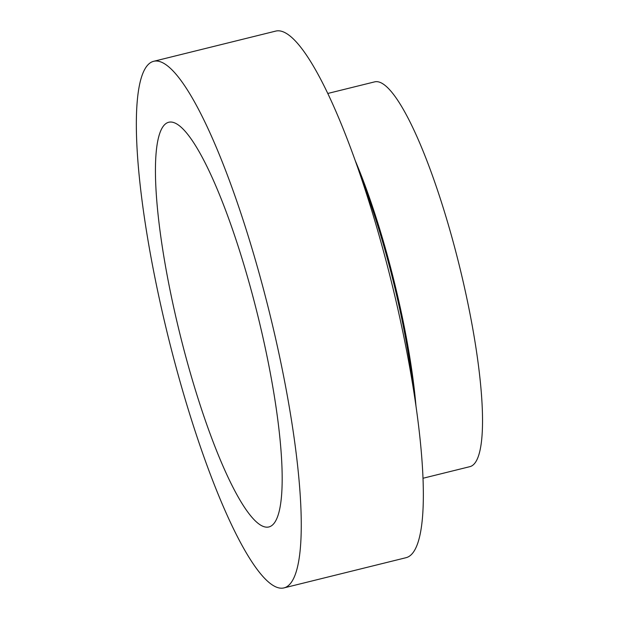 <?xml version="1.0" encoding="UTF-8"?>
<svg xmlns="http://www.w3.org/2000/svg" width="619" height="619" viewBox="0 0 619 619"><rect width="100%" height="100%" fill="white"/><g stroke="black" fill="none" stroke-linecap="round" stroke-linejoin="round"><path stroke-width="0.93" d="M157.984 61.157A271.246 52.066 76.1 0 1 271.958 322.839A271.246 52.066 76.1 0 1 283.959 587.903A271.246 52.066 76.1 0 1 279.626 588.05A271.246 52.066 76.1 0 1 165.652 326.375A271.246 52.066 76.1 0 1 153.651 61.304A271.246 52.066 76.1 0 1 157.984 61.157M153.651 61.304L275.734 31.097A271.246 52.066 76.1 0 1 280.067 30.95A271.246 52.066 76.1 0 1 394.04 292.625A271.246 52.066 76.1 0 1 406.041 557.696L283.959 587.903M361.836 179.649A193.925 37.225 76.1 0 1 412.927 386.132M355.205 160.53A198.196 38.045 76.1 0 1 415.983 406.134M327.784 93.461L374.665 81.863A198.196 38.045 76.1 0 1 377.83 81.754A198.196 38.045 76.1 0 1 461.116 272.964A198.196 38.045 76.1 0 1 469.883 466.656L423.001 478.255M265.551 527.063A208.448 40.011 76.1 0 1 177.963 325.965A208.448 40.011 76.1 0 1 168.739 122.253A208.448 40.011 76.1 0 1 172.067 122.144A208.448 40.011 76.1 0 1 259.655 323.242A208.448 40.011 76.1 0 1 268.878 526.955A208.448 40.011 76.1 0 1 265.551 527.063"/></g></svg>
